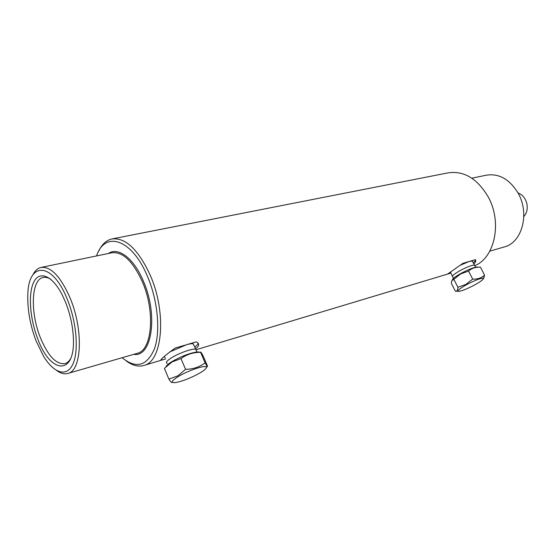<?xml version="1.0" encoding="UTF-8"?>
<svg xmlns="http://www.w3.org/2000/svg" width="555" height="555" viewBox="0 0 555 555"><rect width="100%" height="100%" fill="white"/><g stroke="black" fill="none" stroke-linecap="round" stroke-linejoin="round"><path stroke-width="0.83" d="M474.851 265.637C494.803 257.756 502.365 222.243 488.233 196.942C477.265 178.453 463.786 170.447 447.809 172.91L112.443 238.844M122.079 357.732C136.28 369.124 147.103 366.057 154.547 348.519C160.624 331.016 157.78 300.463 147.477 276.383C131.993 238.851 104.888 230.45 96.542 255.938M98.658 251.269C101.849 244.443 106.178 240.357 111.645 239.004C125.243 237.179 138.084 249.195 150.155 275.037C166.833 312.493 162.643 361.118 144.175 365.363C138.507 367.112 132.492 365.613 126.145 360.854M503.829 247.086L504.599 246.864C522.04 242.403 529.858 213.689 518.245 193.362C509.677 179.182 498.98 173.139 486.152 175.22L471.826 178.19M37.754 338.834C29.859 318.646 27.986 293.415 33.834 281.954C39.578 270.285 52.559 275.613 62.396 295.239L65.622 302.42C70.207 314.13 72.788 325.938 73.364 337.842C75.424 376.311 50.373 374.042 37.754 338.834M50.769 279.29C47.959 277.521 45.357 276.924 42.971 277.514C31.149 279.81 30.15 312.507 40.321 337.544C48.063 356.123 56.333 364.802 65.129 363.581C67.315 362.873 69.167 361.187 70.693 358.509M36.117 340.978L43.692 356.483C53.925 373.224 66.649 377.456 72.754 364.413C78.928 351.565 76.75 322.719 67.53 299.915C52.607 261.405 28.201 261.232 27.826 294.865C27.396 309.794 30.164 325.168 36.117 340.978M32.717 275.19C34.792 270.909 37.504 268.336 40.862 267.475C50.9 266.192 60.717 276.536 70.312 298.514C83.528 330.093 81.738 370.462 68.126 373.369C64.609 374.452 60.8 373.508 56.714 370.546M165.21 357.94L164.301 356.421M169.747 351.932L186.612 344.683C189.782 343.822 192.023 343.538 193.327 343.809L193.986 345.515M450.75 272.699L450.32 272.401M460.15 265.283L469.239 261.46L472.354 261.023L472.61 261.696M195.526 348.741C199.106 346.174 199.633 344.024 197.094 342.289L196.172 341.866L186.612 344.683M161.012 359.598L162.518 359.841L165.577 358.918M162.518 359.841L161.581 360.126C159.354 360.348 163.871 356.331 175.137 348.061L184.877 345.196M473.894 263.965C475.69 262.168 476.197 260.732 475.42 259.65L469.745 261.322M468.711 261.627L462.953 263.32L447.587 274.08L450.924 273.074M194.722 347.062C196.9 345.411 198.038 344.1 198.121 343.136M473.186 262.709C474.92 261.343 475.704 260.378 475.538 259.823M523.809 216.54C526.855 213.175 527.861 208.853 526.841 203.574C525.398 198.135 522.449 194.583 518.009 192.932M474.844 265.672L474.56 265.124C471.93 265.04 466.97 266.941 459.672 270.833C454.011 274.108 451.673 276.106 452.651 276.813M466.332 284.805C458.978 289.03 456.55 291.208 459.047 291.34C462.586 290.723 467.872 288.545 474.907 284.805C480.45 281.704 483.28 279.595 483.405 278.478C481.553 277.729 475.864 279.838 466.332 284.805M484.564 275.141L480.45 267.191L478.861 267.177C474.809 267.239 471.375 268.544 468.552 271.076L460.56 273.997L451.659 280.983L451.375 283.341L455.371 291.215C456.98 291.472 457.826 290.154 457.903 287.275L465.881 284.403L472.687 279.116C477.48 279.338 481.442 278.006 484.564 275.141L483.391 278.707M477.279 267.128L476.488 267.101C472.874 267.676 467.574 269.848 460.601 273.608C455.717 276.376 452.977 278.409 452.367 279.692M472.208 260.989L475.642 267.226M453.83 279.269L457.903 287.275M468.552 271.076L472.687 279.116M196.463 350.802L195.755 349.227C192.661 348.325 179.653 352.827 172.036 357.489C166.812 360.736 165.224 362.713 167.27 363.414M178.703 376.29C171.571 380.723 170.357 382.839 175.068 382.638C182.172 381.417 190.393 378.239 199.724 373.12C204.545 370.268 206.751 368.263 206.342 367.119C205.669 364.718 188.686 370.296 178.703 376.29M172.106 382.374C171.766 382.992 170.697 381.909 168.907 379.127L177.871 375.839L185.564 369.325C193.036 369.221 199.55 367.063 205.1 362.866L207.057 366.168L207.563 366.224L203.102 355.887C201.465 352.82 200.619 351.599 200.556 352.224L205.1 362.866M199.613 352.147L197.004 351.946C189.831 353.056 181.624 356.192 172.39 361.347C168.581 363.65 166.458 365.454 166.028 366.744M200.549 352.3C193.258 352.3 186.737 354.395 180.992 358.585L172.008 361.964L164.71 368.138M164.426 368.458L168.907 379.127M180.992 358.585L185.564 369.325M207.334 366.48L206.432 367.431M136.821 353.459L137.467 353.271C152.216 349.955 155.435 311.334 142.288 281.621C132.707 260.926 122.482 251.325 111.604 252.816L41.445 267.35M108.454 253.469C118.187 246.593 133.866 258.276 143.343 281.087C158.452 315.011 151.848 357.815 133.741 354.347M504.599 246.864L489.801 251.158M136.835 353.452L68.126 373.369M450.452 272.311L450.625 272.665M447.587 274.08L196.539 349.608M161.602 360.119L144.175 365.363M161.415 359.716L161.581 360.126M450.542 272.248L452.381 276.237M458.25 291.306L456.321 291.215M452.658 276.82L453.449 278.36M476.488 267.101L478.861 267.177M483.405 278.478L484.182 277.313M195.783 349.234L196.956 351.946M197.004 351.946L200.556 352.224M206.342 367.119L207.057 366.168M193.154 343.774L195.755 349.227"/></g></svg>
